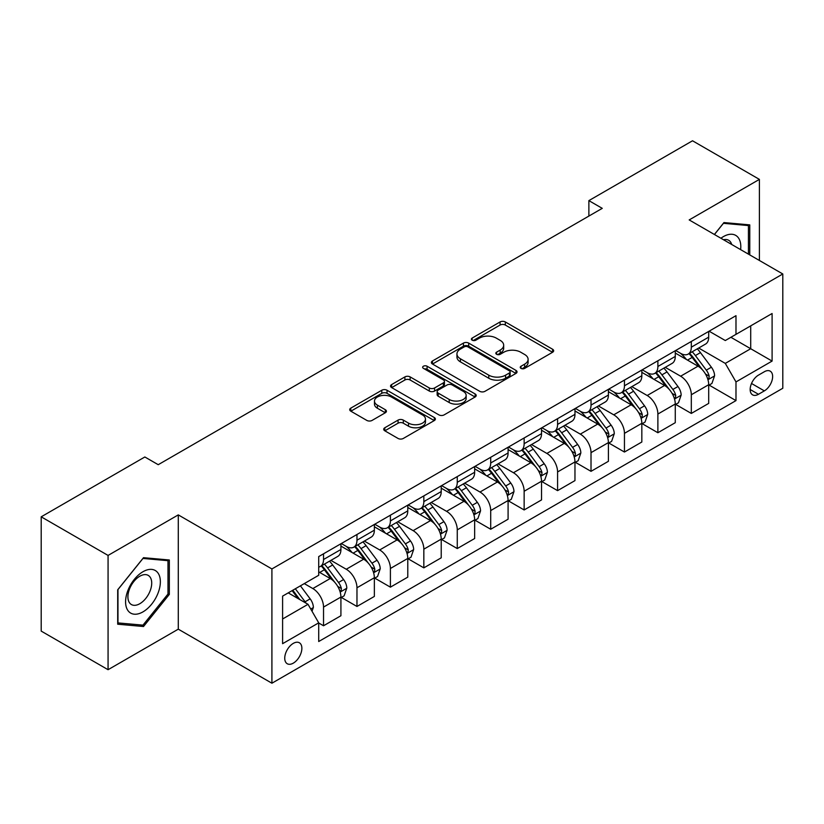 <?xml version="1.0" encoding="UTF-8"?>
<svg xmlns="http://www.w3.org/2000/svg" width="824" height="824" viewBox="0 0 824 824"><rect width="100%" height="100%" fill="white"/><g stroke="black" fill="none" stroke-linecap="round" stroke-linejoin="round"><path stroke-width="1.24" d="M521.005 368.38A2.596 1.504 0 0 0 524.682 368.38L552.585 352.27A3.708 2.142 0 0 0 553.666 350.756A3.708 2.142 0 0 0 552.585 349.242L505.318 321.957A3.708 2.142 0 0 0 500.065 321.957L472.173 338.067A2.596 1.504 0 0 0 471.41 339.127A2.596 1.504 0 0 0 472.173 340.188A2.596 1.504 0 0 0 475.85 340.188L479.455 338.098A11.886 6.86 0 0 1 496.264 338.098L500.199 340.374A11.886 6.86 0 0 1 503.68 345.225A11.886 6.86 0 0 1 500.199 350.076L496.594 352.157A2.596 1.504 0 0 0 495.832 353.218A2.596 1.504 0 0 0 496.594 354.279A2.596 1.504 0 0 0 500.271 354.279L503.876 352.198A11.886 6.86 0 0 1 520.675 352.198L524.62 354.474A11.886 6.86 0 0 1 528.102 359.326A11.886 6.86 0 0 1 524.62 364.177L521.005 366.258A2.596 1.504 0 0 0 520.243 367.319A2.596 1.504 0 0 0 521.005 368.38L521.005 366.258M293.303 663.145A12.103 6.994 120 0 0 301.213 652.474A12.103 6.994 120 0 0 299.359 642.771A12.103 6.994 120 0 0 293.303 643.379A12.103 6.994 120 0 0 285.392 654.04A12.103 6.994 120 0 0 287.246 663.742A12.103 6.994 120 0 0 293.303 663.145M384.808 427.759A3.708 2.142 0 0 0 383.716 429.273A3.708 2.142 0 0 0 384.808 430.798L398.064 438.45A3.708 2.142 0 0 0 403.317 438.45L434.299 420.559A3.708 2.142 0 0 0 435.391 419.045A3.708 2.142 0 0 0 434.299 417.531L387.043 390.246A3.708 2.142 0 0 0 381.79 390.246L350.808 408.127A3.708 2.142 0 0 0 349.716 409.652A3.708 2.142 0 0 0 350.808 411.166L366.824 420.415A3.708 2.142 0 0 0 372.077 420.415L385.333 412.752A3.708 2.142 0 0 0 386.425 411.238A3.708 2.142 0 0 0 385.333 409.724L377.392 405.14A9.929 5.737 0 0 1 374.477 401.082A9.929 5.737 0 0 1 380.616 395.788A9.929 5.737 0 0 1 391.441 397.024L422.547 414.987A9.929 5.737 0 0 1 425.462 419.045A9.929 5.737 0 0 1 419.323 424.339A9.929 5.737 0 0 1 408.508 423.103L403.317 420.106A3.708 2.142 0 0 0 398.064 420.106L384.808 427.759L384.808 430.798M178.283 514.887L108.068 555.428L41.2 516.823L41.2 631.102L108.068 669.706L178.283 629.165L271.91 683.22L271.91 568.941L178.283 514.887L178.283 629.165M759.398 260.466L759.398 179.385L689.183 219.926L782.8 273.98L271.91 568.941M759.398 179.385L692.521 140.78L588.872 200.623L588.872 216.063M41.2 516.823L144.849 456.98L158.229 464.695L602.251 208.348L588.872 200.623M479.723 391.307A3.708 2.142 0 0 0 484.976 391.307L515.958 373.416A3.708 2.142 0 0 0 517.039 371.902A3.708 2.142 0 0 0 515.958 370.388L468.691 343.103A3.708 2.142 0 0 0 463.438 343.103L432.466 360.984A3.708 2.142 0 0 0 431.374 362.508A3.708 2.142 0 0 0 432.466 364.023L479.723 391.307M424.442 368.936A2.596 1.504 0 0 1 427.079 369.307L427.079 366.216L475.129 393.954A3.708 2.142 0 0 1 476.21 395.479A3.708 2.142 0 0 1 475.129 396.993L444.146 414.874A3.708 2.142 0 0 1 438.893 414.874L391.637 387.589L391.637 384.561A3.708 2.142 0 0 0 390.545 386.075A3.708 2.142 0 0 0 391.637 387.589M391.637 384.561L404.893 376.908A3.708 2.142 0 0 1 410.146 376.908L429.314 387.97A3.708 2.142 0 0 0 434.567 387.97L443.353 382.892A3.708 2.142 0 0 0 444.445 381.378A3.708 2.142 0 0 0 443.353 379.864L423.402 368.338A2.596 1.504 0 0 1 422.64 367.277A2.596 1.504 0 0 1 424.247 365.897A2.596 1.504 0 0 1 427.079 366.216M764.342 371.737L758.461 375.126A11.732 6.767 120 0 0 750.798 385.467A11.732 6.767 120 0 0 752.6 394.861A11.732 6.767 120 0 0 758.461 394.284L764.342 390.885A11.732 6.767 120 0 0 772.006 380.544A11.732 6.767 120 0 0 770.203 371.15A11.732 6.767 120 0 0 764.342 371.737M271.91 683.22L782.8 388.259L782.8 273.98M709.104 331.197L725.295 340.539L735.986 334.359L735.986 315.674L318.713 556.581L318.713 575.276L282.601 596.123L282.601 643.688L318.713 622.841L318.713 641.525L735.986 400.608L735.986 381.924L725.295 363.394L698.69 348.037M735.986 334.359L772.098 313.511L772.098 361.077L735.986 381.924M108.068 555.428L108.068 669.706M730.909 337.294L750.705 348.727L750.705 325.861L772.098 313.511M725.295 363.394L750.705 348.727L772.098 361.077M282.601 618.979L308.011 604.301L288.225 592.878M318.713 622.995L323.533 625.766L323.533 607.082A15.131 8.734 -120 0 0 312.832 588.552L304.272 583.608M323.533 625.766L340.92 615.734L340.92 597.05A15.131 8.734 -120 0 0 330.218 578.52L318.713 571.877M341.321 597.431L356.967 606.464L356.967 587.78A15.131 8.734 -120 0 0 346.265 569.25L330.908 560.382M356.967 606.464L374.353 596.432L374.353 577.748A15.131 8.734 -120 0 0 363.652 559.208L340.92 546.085M374.755 578.129L390.401 587.162L390.401 568.478A15.131 8.734 -120 0 0 379.699 549.948L364.342 541.08M390.401 587.162L407.787 577.13L407.787 558.435A15.131 8.734 -120 0 0 397.086 539.905L374.353 526.783M408.189 558.827L423.835 567.86L423.835 549.175A15.131 8.734 -120 0 0 413.133 530.646L397.776 521.767M423.835 567.86L441.221 557.817L441.221 539.133A15.131 8.734 -120 0 0 430.519 520.603L407.787 507.481M441.623 539.524L457.269 548.557L457.269 529.873A15.131 8.734 -120 0 0 446.577 511.333L431.209 502.465M457.269 548.557L474.655 538.515L474.655 519.831A15.131 8.734 -120 0 0 463.964 501.301L441.221 488.168M475.057 520.222L490.702 529.255L490.702 510.561A15.131 8.734 -120 0 0 480.011 492.031L464.643 483.163M490.702 529.255L508.089 519.213L508.089 500.529A15.131 8.734 -120 0 0 497.397 481.999L474.655 468.866M508.49 500.91L524.146 509.953L524.146 491.259A15.131 8.734 -120 0 0 513.445 472.729L498.077 463.861M524.146 509.953L541.533 499.911L541.533 481.226A15.131 8.734 -120 0 0 530.831 462.697L508.089 449.564M541.934 481.607L557.58 490.641L557.58 471.956A15.131 8.734 -120 0 0 546.879 453.427L531.521 444.558M557.58 490.641L574.967 480.608L574.967 461.924A15.131 8.734 -120 0 0 564.265 443.384L541.533 430.262M575.368 462.305L591.014 471.338L591.014 452.654A15.131 8.734 -120 0 0 580.312 434.124L564.955 425.256M591.014 471.338L608.4 461.306L608.4 442.612A15.131 8.734 -120 0 0 597.699 424.082L574.967 410.96M608.802 443.003L624.448 452.036L624.448 433.352A15.131 8.734 -120 0 0 613.746 414.822L598.389 405.954M624.448 452.036L641.834 442.004L641.834 423.309A15.131 8.734 -120 0 0 631.133 404.78L608.4 391.658M642.236 423.701L657.882 432.734L657.882 414.05A15.131 8.734 -120 0 0 647.19 395.51L631.823 386.641M657.882 432.734L675.268 422.691L675.268 404.007A15.131 8.734 -120 0 0 664.577 385.478L641.834 372.345M675.67 404.399L691.315 413.432L691.315 394.748A15.131 8.734 -120 0 0 680.624 376.207L665.256 367.339M691.315 413.432L708.702 403.389L708.702 384.705A15.131 8.734 -120 0 0 698.01 366.175L675.268 353.043M675.67 350.499L680.624 353.352A15.131 8.734 -120 0 0 688.184 354.104A15.131 8.734 -120 0 0 691.315 347.182L691.315 341.466M642.236 369.801L647.19 372.654A15.131 8.734 -120 0 0 654.75 373.406A15.131 8.734 -120 0 0 657.882 366.484L657.882 360.768M608.802 389.103L613.746 391.966A15.131 8.734 -120 0 0 621.317 392.708A15.131 8.734 -120 0 0 624.448 385.787L624.448 380.07M575.368 408.405L580.312 411.269A15.131 8.734 -120 0 0 587.883 412.021A15.131 8.734 -120 0 0 591.014 405.089L591.014 399.372M541.934 427.718L546.879 430.571A15.131 8.734 -120 0 0 554.449 431.323A15.131 8.734 -120 0 0 557.58 424.391L557.58 418.674M508.49 447.02L513.445 449.873A15.131 8.734 -120 0 0 521.005 450.625A15.131 8.734 -120 0 0 524.146 443.693L524.146 437.987M475.057 466.322L480.011 469.175A15.131 8.734 -120 0 0 487.571 469.927A15.131 8.734 -120 0 0 490.702 462.995L490.702 457.289M441.623 485.624L446.577 488.478A15.131 8.734 -120 0 0 454.137 489.229A15.131 8.734 -120 0 0 457.269 482.308L457.269 476.591M408.189 504.927L413.133 507.79A15.131 8.734 -120 0 0 420.704 508.532A15.131 8.734 -120 0 0 423.835 501.61L423.835 495.894M374.755 524.229L379.699 527.092A15.131 8.734 -120 0 0 387.27 527.834A15.131 8.734 -120 0 0 390.401 520.912L390.401 515.196M341.321 543.531L346.265 546.394A15.131 8.734 -120 0 0 353.836 547.146A15.131 8.734 -120 0 0 356.967 540.214L356.967 534.498M709.104 385.086L735.986 400.608M688.184 354.104L705.571 344.061A15.131 8.734 -120 0 0 708.702 337.14L708.702 331.423M654.75 373.406L672.137 363.374A15.131 8.734 -120 0 0 675.268 356.442L675.268 350.725M621.317 392.708L638.703 382.676A15.131 8.734 -120 0 0 641.834 375.744L641.834 370.038M587.883 412.021L605.269 401.978A15.131 8.734 -120 0 0 608.4 395.046L608.4 389.34M554.449 431.323L571.835 421.28A15.131 8.734 -120 0 0 574.967 414.359L574.967 408.642M521.005 450.625L538.391 440.583A15.131 8.734 -120 0 0 541.533 433.661L541.533 427.944M487.571 469.927L504.958 459.885A15.131 8.734 -120 0 0 508.089 452.963L508.089 447.247M454.137 489.229L471.524 479.197A15.131 8.734 -120 0 0 474.655 472.265L474.655 466.549M420.704 508.532L438.09 498.499A15.131 8.734 -120 0 0 441.221 491.567L441.221 485.851M387.27 527.834L404.656 517.802A15.131 8.734 -120 0 0 407.787 510.87L407.787 505.163M353.836 547.146L371.222 537.104A15.131 8.734 -120 0 0 374.353 530.182L374.353 524.466M318.713 567.056A15.131 8.734 -120 0 0 320.392 566.449L337.778 556.406A15.131 8.734 -120 0 0 340.92 549.484L340.92 543.768M320.392 566.449A15.131 8.734 -120 0 0 323.533 559.517L323.533 553.81M308.011 604.301L318.713 622.841M749.768 254.904L749.768 224.88L723.956 222.573L714.387 234.48M117.698 624.211L143.51 626.518L169.322 594.413L169.322 559.99L143.51 557.683L117.698 589.799L117.698 624.211M167.983 593.641L169.322 594.413M140.78 624.942L143.51 626.518M522.045 368.75L524.62 367.257A11.886 6.86 0 0 0 528.102 362.406L528.102 359.326M503.68 345.225L503.68 348.315A11.886 6.86 0 0 1 500.199 353.166L497.634 354.65M552.533 352.301L505.318 325.047A3.708 2.142 0 0 0 500.065 325.047L473.213 340.549M515.906 373.447L468.691 346.193A3.708 2.142 0 0 0 463.438 346.193L432.507 364.053M509.387 372.963A2.596 1.504 0 0 0 510.149 371.902A2.596 1.504 0 0 0 509.387 370.841L467.908 346.894A2.596 1.504 0 0 0 464.231 346.894L460.42 349.088A11.886 6.86 0 0 0 456.939 353.939A11.886 6.86 0 0 0 460.42 358.79L488.776 375.167A11.886 6.86 0 0 0 505.586 375.167L509.387 372.963L509.387 376.053A2.596 1.504 0 0 0 510.149 374.992L510.149 371.902M456.939 353.939L456.939 357.029A11.886 6.86 0 0 0 460.42 361.88L460.42 358.79M509.387 376.053L505.586 378.247A11.886 6.86 0 0 1 488.776 378.247L460.42 361.88M391.688 387.62L404.893 379.998L404.893 376.908M444.445 381.378L444.445 384.468A3.708 2.142 0 0 1 443.353 385.982L434.567 391.06A3.708 2.142 0 0 1 429.314 391.06L410.146 379.998A3.708 2.142 0 0 0 404.893 379.998M427.079 369.307L475.077 397.024M449.204 399.455A9.929 5.737 0 0 0 460.029 400.701A9.929 5.737 0 0 0 466.157 395.396A9.929 5.737 0 0 0 463.243 391.349L452.283 385.014A3.708 2.142 0 0 0 447.03 385.014L438.234 390.092A3.708 2.142 0 0 0 437.153 391.606A3.708 2.142 0 0 0 438.234 393.12L449.204 399.455L449.204 402.545A9.929 5.737 0 0 0 460.029 403.781A9.929 5.737 0 0 0 466.157 398.486L466.157 395.396M437.153 391.606L437.153 394.696A3.708 2.142 0 0 0 438.234 396.21L438.234 393.12M449.204 402.545L438.234 396.21M425.462 419.045L425.462 422.135A9.929 5.737 0 0 1 419.323 427.429A9.929 5.737 0 0 1 408.508 426.193L403.317 423.196A3.708 2.142 0 0 0 398.064 423.196L384.859 430.818M374.477 401.082L374.477 404.172A9.929 5.737 0 0 0 377.392 408.23L377.392 405.14M385.282 412.783L377.392 408.23M434.248 420.59L387.043 393.336A3.708 2.142 0 0 0 381.79 393.336L350.859 411.197M708.702 385.323L711.915 383.469L714.593 375.744A10.022 5.789 -120 0 0 711.39 367.216L700.462 352.621A28.943 16.707 -120 0 0 697.3 348.84M686.433 359.491A28.943 16.707 -120 0 0 680.511 353.29M707.795 379.184L708.959 377.928L709.176 376.177A10.022 5.789 -120 0 0 706.312 370.141L695.384 355.556A28.943 16.707 -120 0 0 692.222 351.776M689.534 353.331A24.02 13.864 60 0 1 693.468 357.812L702.717 370.161M689.008 353.63A28.943 16.707 60 0 1 692.17 357.41L699.432 367.113M675.268 404.625L678.482 402.771L681.16 395.046A10.022 5.789 -120 0 0 677.956 386.518L667.028 371.923A28.943 16.707 -120 0 0 663.866 368.143M652.999 378.793A28.943 16.707 -120 0 0 647.077 372.592M674.362 398.486L675.526 397.23L675.742 395.479A10.022 5.789 -120 0 0 672.878 389.453L661.94 374.858A28.943 16.707 -120 0 0 658.788 371.078M656.089 372.633A24.02 13.864 60 0 1 660.034 377.114L669.284 389.464M655.574 372.932A28.943 16.707 60 0 1 658.736 376.712L665.998 386.415M641.834 423.927L645.048 422.073L647.716 414.359A10.022 5.789 -120 0 0 644.523 405.82L633.594 391.225A28.943 16.707 -120 0 0 630.432 387.445M619.566 398.095A28.943 16.707 -120 0 0 613.643 391.894M640.918 417.789L642.092 416.532L642.308 414.781A10.022 5.789 -120 0 0 639.434 408.756L628.506 394.16A28.943 16.707 -120 0 0 625.354 390.38M622.656 391.936A24.02 13.864 60 0 1 626.601 396.416L635.85 408.766M622.141 392.234A28.943 16.707 60 0 1 625.303 396.014L632.564 405.717M608.4 443.23L611.614 441.386L614.282 433.661A10.022 5.789 -120 0 0 611.089 425.122L600.16 410.537A28.943 16.707 -120 0 0 596.998 406.747M586.132 417.408A28.943 16.707 -120 0 0 580.199 411.207M607.484 437.091L608.648 435.834L608.874 434.083A10.022 5.789 -120 0 0 606 428.058L595.072 413.463A28.943 16.707 -120 0 0 591.92 409.683M589.222 411.238A24.02 13.864 60 0 1 593.167 415.718L602.416 428.068M588.707 411.537A28.943 16.707 60 0 1 591.859 415.317L599.13 425.019M574.967 462.542L578.17 460.688L580.848 452.963A10.022 5.789 -120 0 0 577.645 444.424L566.716 429.84A28.943 16.707 -120 0 0 563.564 426.06M552.688 436.71A28.943 16.707 -120 0 0 546.765 430.509M574.05 456.393L575.214 455.136L575.44 453.385A10.022 5.789 -120 0 0 572.567 447.36L561.638 432.775A28.943 16.707 -120 0 0 558.476 428.985M555.788 430.54A24.02 13.864 60 0 1 559.733 435.031L568.982 447.37M555.273 430.839A28.943 16.707 60 0 1 558.425 434.629L565.697 444.321M740.621 249.631A24.586 14.193 120 0 0 738.479 237.951A24.586 14.193 120 0 0 720.928 238.249M731.702 244.47A16.83 9.723 120 0 0 730.558 242.029A16.83 9.723 120 0 0 728.674 240.278A16.83 9.723 120 0 0 723.524 239.753M723.369 223.304L748.429 225.57L748.429 254.132M746.771 224.612L748.429 225.57M714.439 234.51L723.421 223.335M142.974 571.722A24.586 14.193 120 0 0 125.588 601.829A24.586 14.193 120 0 0 142.974 611.871A24.586 14.193 120 0 0 160.361 581.754A24.586 14.193 120 0 0 142.974 571.722M139.812 576.223A16.83 9.723 120 0 0 128.812 591.055A16.83 9.723 120 0 0 131.397 604.548A16.83 9.723 120 0 0 139.812 603.714A16.83 9.723 120 0 0 150.813 588.882A16.83 9.723 120 0 0 148.227 575.389A16.83 9.723 120 0 0 139.812 576.223M167.983 594.032L142.974 625.138L117.966 622.913L117.966 589.562L142.974 558.445L167.983 560.681L167.983 594.032M166.335 559.723L167.983 560.681M541.533 481.844L544.736 479.99L547.414 472.265A10.022 5.789 -120 0 0 544.211 463.727L533.283 449.142A28.943 16.707 -120 0 0 530.131 445.362M519.254 456.012A28.943 16.707 -120 0 0 513.331 449.811M540.616 475.706L541.78 474.439L541.996 472.698A10.022 5.789 -120 0 0 539.133 466.662L528.205 452.077A28.943 16.707 -120 0 0 525.043 448.297M522.354 449.853A24.02 13.864 60 0 1 526.299 454.333L535.549 466.672M521.839 450.151A28.943 16.707 60 0 1 524.991 453.931L532.263 463.624M508.089 501.147L511.302 499.293L513.98 491.567A10.022 5.789 -120 0 0 510.777 483.039L499.849 468.444A28.943 16.707 -120 0 0 496.687 464.664M485.82 475.314A28.943 16.707 -120 0 0 479.898 469.113M507.182 495.008L508.346 493.751L508.562 492A10.022 5.789 -120 0 0 505.699 485.964L494.771 471.38A28.943 16.707 -120 0 0 491.609 467.599M488.92 469.155A24.02 13.864 60 0 1 492.855 473.635L502.104 485.985M488.395 469.453A28.943 16.707 60 0 1 491.557 473.233L498.819 482.936M474.655 520.449L477.868 518.595L480.547 510.87A10.022 5.789 -120 0 0 477.343 502.341L466.415 487.746A28.943 16.707 -120 0 0 463.253 483.966M452.386 494.616A28.943 16.707 -120 0 0 446.464 488.416M473.748 514.31L474.912 513.053L475.129 511.302A10.022 5.789 -120 0 0 472.265 505.277L461.327 490.682A28.943 16.707 -120 0 0 458.175 486.902M455.476 488.457A24.02 13.864 60 0 1 459.421 492.937L468.671 505.287M454.961 488.756A28.943 16.707 60 0 1 458.123 492.536L465.385 502.238M441.221 539.751L444.435 537.897L447.102 530.182A10.022 5.789 -120 0 0 443.909 521.644L432.981 507.048A28.943 16.707 -120 0 0 429.819 503.268M418.952 513.918A28.943 16.707 -120 0 0 413.03 507.718M440.304 533.612L441.479 532.356L441.695 530.605A10.022 5.789 -120 0 0 438.821 524.579L427.893 509.984A28.943 16.707 -120 0 0 424.741 506.204M422.043 507.759A24.02 13.864 60 0 1 425.987 512.24L435.237 524.589M421.528 508.058A28.943 16.707 60 0 1 424.69 511.838L431.951 521.541M407.787 559.053L411.001 557.199L413.669 549.484A10.022 5.789 -120 0 0 410.476 540.946L399.547 526.361A28.943 16.707 -120 0 0 396.385 522.571M385.519 533.231A28.943 16.707 -120 0 0 379.586 527.03M406.871 552.914L408.034 551.658L408.261 549.907A10.022 5.789 -120 0 0 405.387 543.881L394.459 529.286A28.943 16.707 -120 0 0 391.307 525.506M388.609 527.061A24.02 13.864 60 0 1 392.554 531.542L401.803 543.891M388.094 527.36A28.943 16.707 60 0 1 391.246 531.14L398.517 540.843M374.353 578.366L377.557 576.512L380.235 568.787A10.022 5.789 -120 0 0 377.031 560.248L366.103 545.663A28.943 16.707 -120 0 0 362.951 541.883M352.075 552.533A28.943 16.707 -120 0 0 346.152 546.333M373.437 572.216L374.601 570.96L374.827 569.209A10.022 5.789 -120 0 0 371.954 563.183L361.025 548.599A28.943 16.707 -120 0 0 357.863 544.808M355.175 546.364A24.02 13.864 60 0 1 359.12 550.854L368.369 563.194M354.66 546.662A28.943 16.707 60 0 1 357.812 550.442L365.084 560.145M340.92 597.668L344.123 595.814L346.801 588.089A10.022 5.789 -120 0 0 343.598 579.55L332.669 564.965A28.943 16.707 -120 0 0 329.518 561.185M340.003 591.529L341.167 590.262L341.383 588.521A10.022 5.789 -120 0 0 338.52 582.486L327.591 567.901A28.943 16.707 -120 0 0 324.429 564.121M321.741 565.676A24.02 13.864 60 0 1 325.686 570.156L334.935 582.496M321.226 565.964A28.943 16.707 60 0 1 324.378 569.755L331.65 579.447M312.028 611.254L313.367 607.391A10.022 5.789 -120 0 0 310.164 598.852L300.41 585.833M305.992 603.137A10.022 5.789 -120 0 0 305.086 601.788L295.332 588.769M292.819 590.221L299.823 599.573M292.118 590.623L298.061 598.564M312.832 588.552L330.218 578.52M346.265 569.25L363.652 559.208M379.699 549.948L397.086 539.905M413.133 530.646L430.519 520.603M446.577 511.333L463.964 501.301M480.011 492.031L497.397 481.999M513.445 472.729L530.831 462.697M546.879 453.427L564.265 443.384M580.312 434.124L597.699 424.082M613.746 414.822L631.133 404.78M647.19 395.51L664.577 385.478M680.624 376.207L698.01 366.175M691.315 347.182L708.702 337.14M691.315 394.748L708.702 384.705M657.882 414.05L675.268 404.007M657.882 366.484L675.268 356.442M624.448 433.352L641.834 423.309M624.448 385.787L641.834 375.744M591.014 452.654L608.4 442.612M591.014 405.089L608.4 395.046M557.58 471.956L574.967 461.924M557.58 424.391L574.967 414.359M524.146 491.259L541.533 481.226M524.146 443.693L541.533 433.661M490.702 510.561L508.089 500.529M490.702 462.995L508.089 452.963M457.269 529.873L474.655 519.831M457.269 482.308L474.655 472.265M423.835 549.175L441.221 539.133M423.835 501.61L441.221 491.567M390.401 568.478L407.787 558.435M390.401 520.912L407.787 510.87M356.967 587.78L374.353 577.748M356.967 540.214L374.353 530.182M323.533 607.082L340.92 597.05M323.533 559.517L340.92 549.484M751.519 383.479L764.342 390.885M750.17 389.494L758.461 394.284M524.62 367.257L524.62 364.177M496.594 354.279L496.594 352.157M500.199 353.166L500.199 350.076M472.173 340.188L472.173 338.067M500.065 325.047L500.065 321.957M505.318 325.047L505.318 321.957M552.585 352.27L552.585 349.242M432.466 364.023L432.466 360.984M463.438 346.193L463.438 343.103M468.691 346.193L468.691 343.103M515.958 373.416L515.958 370.388M488.776 378.247L488.776 375.167M505.586 378.247L505.586 375.167M410.146 379.998L410.146 376.908M429.314 391.06L429.314 387.97M434.567 391.06L434.567 387.97M443.353 385.982L443.353 382.892M475.129 396.993L475.129 393.954M398.064 423.196L398.064 420.106M403.317 423.196L403.317 420.106M408.508 426.193L408.508 423.103M385.333 412.752L385.333 409.724M350.808 411.166L350.808 408.127M381.79 393.336L381.79 390.246M387.043 393.336L387.043 390.246M434.299 420.559L434.299 417.531M707.96 379.73L714.521 375.94M695.384 355.556L700.462 352.621M687.494 360.109L692.17 357.41M706.312 370.141L711.39 367.216M705.519 374.055L709.176 376.177M674.526 399.032L681.087 395.242M661.94 374.858L667.028 371.923M654.06 379.411L658.736 376.712M672.878 389.453L677.956 386.518M672.075 393.367L675.742 395.479M641.082 418.345L647.654 414.544M628.506 394.16L633.594 391.225M620.626 398.713L625.303 396.014M639.434 408.756L644.523 405.82M638.641 412.669L642.308 414.781M607.649 437.647L614.22 433.857M595.072 413.463L600.16 410.537M587.193 418.015L591.859 415.317M606 428.058L611.089 425.122M605.207 431.972L608.874 434.083M574.215 456.949L580.786 453.159M561.638 432.775L566.716 429.84M553.759 437.317L558.425 434.629M572.567 447.36L577.645 444.424M571.774 451.274L575.44 453.385M540.781 476.251L547.342 472.461M528.205 452.077L533.283 449.142M520.325 456.63L524.991 453.931M539.133 466.662L544.211 463.727M538.34 470.576L541.996 472.698M507.347 495.554L513.908 491.763M494.771 471.38L499.849 468.444M486.881 475.932L491.557 473.233M505.699 485.964L510.777 483.039M504.906 489.878L508.562 492M473.913 514.856L480.474 511.065M461.327 490.682L466.415 487.746M453.447 495.234L458.123 492.536M472.265 505.277L477.343 502.341M471.462 509.191L475.129 511.302M440.469 534.158L447.041 530.368M427.893 509.984L432.981 507.048M420.013 514.537L424.69 511.838M438.821 524.579L443.909 521.644M438.028 528.493L441.695 530.605M407.035 553.471L413.607 549.68M394.459 529.286L399.547 526.361M386.58 533.839L391.246 531.14M405.387 543.881L410.476 540.946M404.594 547.795L408.261 549.907M373.602 572.773L380.173 568.982M361.025 548.599L366.103 545.663M353.146 553.141L357.812 550.442M371.954 563.183L377.031 560.248M371.161 567.097L374.827 569.209M340.168 592.075L346.729 588.284M327.591 567.901L332.669 564.965M319.712 572.443L324.378 569.755M338.52 582.486L343.598 579.55M337.727 586.4L341.383 588.521M310.761 609.049L313.295 607.587M305.086 601.788L310.164 598.852"/></g></svg>
